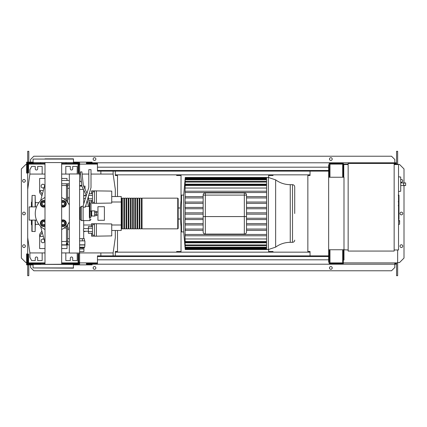 <?xml version="1.0" encoding="UTF-8"?>
<svg xmlns="http://www.w3.org/2000/svg" width="427" height="427" viewBox="0 0 427 427"><rect width="100%" height="100%" fill="white"/><g stroke="black" fill="none" stroke-linecap="round" stroke-linejoin="round"><path stroke-width="0.64" d="M398.967 195.331L398.967 201.309M398.967 195.609L398.53 195.609M398.53 202.195L398.967 202.195L398.967 205.638L398.231 205.638M398.967 204.037L398.53 204.037M398.53 208.248L398.967 208.248L398.967 206.011L398.53 206.011M398.967 208.248L398.967 219.35L398.53 219.35M398.967 217.45L398.53 217.45M398.967 217.146L398.53 217.146M398.967 214.754L398.53 214.754M398.967 213.313L398.53 213.313M398.967 212.683L398.53 212.683M398.967 210.837L398.53 210.837M81.461 182.27A4.927 4.927 0 0 0 79.614 180.899M85.005 189.108L85.005 186.119L83.553 186.119M83.446 189.407L82.982 189.407L82.982 188.456M81.861 186.119L79.614 186.119M82.982 189.407L79.614 189.407M111.735 228.504L111.735 231.354M91.586 226.513L91.586 223.684L111.735 223.951L111.735 235.901L96.401 236.168L96.401 223.684M91.586 233.345L91.586 236.168L94.431 236.168L94.431 223.684M92.462 228.221L88.41 228.221L88.41 233.345L92.462 233.345M92.462 231.637L88.41 231.637M92.462 226.513L88.41 226.513L88.41 228.221M94.431 235.186L92.462 235.186L92.462 224.671L94.431 224.671M94.431 236.168L96.401 236.168M111.735 195.646L111.735 198.496M91.586 193.655L91.586 190.832L111.735 191.099L111.735 203.049L96.401 203.316L96.401 190.832M91.586 200.487L91.586 203.316L94.431 203.316L94.431 190.832M88.41 196.089L88.41 199.067M92.462 198.779L88.41 198.779M92.462 195.363L88.629 195.363M92.462 200.487L88.747 200.487M92.462 193.655L89.152 193.655M94.431 202.329L92.462 202.329L92.462 191.814L94.431 191.814M94.431 203.316L96.401 203.316M79.614 248.984L83.916 248.984L83.905 251.61L79.614 251.61M79.614 247.89L83.916 247.89L79.614 247.847M83.905 247.847L84.685 247.19L79.614 247.19M84.685 247.19L84.904 244.82L79.614 244.82M84.904 244.82L84.904 240.881L79.614 240.881M84.685 244.997L79.614 244.997M84.354 240.881L84.354 238.688L79.614 238.688M82.368 240.881L82.368 238.688M83.916 247.89L83.916 248.984M79.737 247.89L79.737 248.984M82.187 247.89L82.187 248.984M83.697 238.688L83.697 231.242L88.41 231.242M83.697 203.999L83.697 189.919M83.697 231.242L83.361 229.929L83.697 228.616L83.697 220.578M83.697 195.758L86.04 195.758M83.697 198.384L85.416 198.384M83.697 228.616L88.41 228.616M91.693 216.126L91.693 210.874L94.65 210.874L94.65 216.126L91.474 215.907L91.693 210.874M94.65 215.688L96.401 215.688L96.401 212.593L94.65 212.593M96.401 212.593L96.401 211.312L94.65 211.312M96.401 214.407L94.65 214.407M97.938 220.289L97.938 206.711L104.396 206.711L104.396 220.289L97.938 220.289M400.723 189.705L400.723 178.753M404.545 185.542C403.131 184.667 403.131 183.791 404.545 182.916L405.65 182.916L405.65 185.542L400.83 185.542M404.545 182.916L400.83 182.916M398.53 191.488L400.723 191.259L400.723 177.04L398.53 176.81M399.624 222.371L399.624 220.62L399.624 222.371M394.153 163.45L394.153 251.065L348.154 251.065L348.154 163.45L394.153 163.45M348.154 249.971L343.772 249.752M348.154 164.544L343.772 164.544L343.772 177.248M394.153 164.544L398.53 164.544L398.53 249.971L394.153 249.971M69.318 173.965L69.318 253.035L79.614 253.035L79.614 173.965L69.318 173.965M79.614 173.965L79.614 164.657L78.739 164.657M78.739 173.965L78.739 172.871L78.082 172.871L78.082 163.45L61.664 163.45M78.739 262.343L79.614 262.343L79.614 253.035M61.664 263.55L78.082 263.55L78.082 254.129L78.739 254.129L78.739 253.035M181.027 175.497L176.645 175.497L176.645 174.84L181.027 174.84L181.027 200.471M268.642 177.472L268.642 174.84L273.024 174.84L273.024 175.497L268.642 175.497M181.027 251.503L176.645 251.503L176.645 252.16L268.642 252.16L268.642 249.528M310.039 252.16L268.642 252.16L273.024 252.16L273.024 251.503L268.642 251.503M310.039 174.84L115.317 174.84M181.027 226.529L181.027 252.16L115.317 252.16M100.863 171.115L100.863 174.072M115.317 196.527L115.317 189.407L113.128 174.072L113.128 171.115M42.161 174.072L42.161 166.407L37.667 166.407L37.667 168.814A1.206 1.206 0 0 1 36.466 170.021A1.206 1.206 0 0 1 35.26 168.814L35.26 166.407L31.646 166.407L29.89 169.695L29.89 174.072L27.702 189.407L27.702 237.593L29.89 252.928L44.995 252.928M77.207 173.965L77.207 166.407L72.713 166.407L72.713 168.814A1.206 1.206 0 0 1 71.512 170.021A1.206 1.206 0 0 1 70.306 168.814L70.306 166.407L65.817 166.407L65.817 174.072M79.614 252.928L113.128 252.928L113.128 255.885M100.863 255.885L100.863 252.928M42.161 252.928L42.161 260.593L37.667 260.593L37.667 258.186A1.206 1.206 0 0 0 36.466 256.979A1.206 1.206 0 0 0 35.26 258.186L35.26 260.593L31.646 260.593L29.89 257.305L29.89 252.928M77.207 253.035L77.207 260.593L72.713 260.593L72.713 258.186A1.206 1.206 0 0 0 71.512 256.979A1.206 1.206 0 0 0 70.306 258.186L70.306 260.593L65.817 260.593L65.817 252.928M61.664 252.928L69.318 252.928M113.128 252.928L115.317 237.593L115.317 230.473M113.128 174.072L91.004 174.072M88.811 174.072L82.139 174.072M80.596 174.072L79.614 174.072M69.318 174.072L61.664 174.072M44.995 174.072L29.89 174.072M268.343 177.467L275.645 179.868L275.645 247.132L268.343 249.533L268.343 177.467L266.581 177.467L266.581 249.533L185.233 249.533L183.69 231.898L181.496 231.898L180.37 219.019L178.182 219.019M268.343 249.533L266.581 249.533M185.201 178.123L183.69 195.102L181.496 195.102L180.37 207.981L178.182 207.981L178.182 198.603L178.182 228.397L177.744 228.835L177.744 198.165L178.182 198.603M266.581 192.54L185.137 192.54L185.04 191.227L185.227 197.162M203.151 203.348L185.158 203.348L185.04 202.035L185.201 196.628L203.151 196.628M203.151 208.755L185.163 208.755L185.04 207.437L185.19 202.035L203.151 202.035M185.227 219.11L185.201 219.531M203.151 223.652L185.158 223.652L185.04 238.976L266.581 238.976M290.253 242.328L292.516 242.328L292.516 184.672L290.253 184.672L290.253 242.328C284.873 242.371 280 243.972 275.645 247.132M294.71 213.5L294.71 186.866C294.577 185.537 293.845 184.806 292.516 184.672M203.151 195.102L205.339 195.102L205.339 192.908L244.329 192.908L244.329 195.102L246.518 195.102A2.188 2.188 0 0 0 244.329 192.908L205.339 192.908A2.188 2.188 0 0 0 203.151 195.102L203.151 231.898A2.188 2.188 0 0 0 205.339 234.092L244.329 234.092A2.188 2.188 0 0 0 246.518 231.898A2.188 2.188 0 0 1 244.329 234.092A2.188 2.188 0 0 0 246.518 231.898L246.518 195.102L246.518 216.569L244.329 216.569L244.329 234.092M266.581 229.059L246.518 229.059M203.151 229.059L185.147 229.059L185.201 230.372L203.151 230.372M266.581 224.965L246.518 224.965M203.151 224.965L185.19 224.965L185.158 223.652M266.581 223.652L246.518 223.652M203.151 219.563L185.04 219.563L185.04 223.652M266.581 219.563L246.518 219.563M266.581 218.245L246.518 218.245M203.151 218.245L185.163 218.245L185.185 219.563M185.04 218.245L185.185 207.437L203.151 207.437M266.581 214.157L246.518 214.157M203.151 214.157L185.174 214.157M266.581 212.843L246.518 212.843M203.151 212.843L185.174 212.843M266.581 208.755L246.518 208.755M266.581 207.437L246.518 207.437M266.581 203.348L246.518 203.348M266.581 202.035L246.518 202.035M266.581 197.941L246.518 197.941M266.581 196.628L246.518 196.628M203.151 197.941L185.147 197.941M183.69 195.102L183.69 231.898M185.233 249.533L185.067 247.334M185.163 248.461C185.243 249.304 185.249 249.304 185.185 248.461C185.249 249.304 185.243 249.304 185.163 248.461L185.04 247.334M266.581 248.461L185.185 248.461L185.126 246.795M185.158 247.185C185.238 248.028 185.249 248.028 185.19 247.185C185.249 248.028 185.238 248.028 185.158 247.185L185.04 245.781L185.04 246.795M266.581 247.185L185.19 247.185L185.185 245.338M185.147 244.938C185.233 245.787 185.249 245.787 185.201 244.938C185.249 245.787 185.233 245.787 185.147 244.938L185.04 243.555L185.04 245.338M266.581 244.938L185.201 244.938L185.04 242.835L266.581 242.835M185.137 241.501C185.222 242.349 185.243 242.349 185.206 241.501C185.243 242.349 185.222 242.349 185.137 241.501L185.04 242.835M266.581 241.501L185.206 241.501L185.04 238.976M185.04 234.46L185.206 235.773L266.581 235.773M185.174 178.123L185.163 178.539C185.243 177.696 185.249 177.696 185.185 178.539L185.158 179.815C185.238 178.972 185.249 178.972 185.19 179.815L185.147 182.062C185.233 181.213 185.249 181.213 185.201 182.062L185.137 185.499C185.222 184.651 185.243 184.651 185.206 185.499L185.04 191.227M185.137 185.499C185.222 184.651 185.243 184.651 185.206 185.499L266.581 185.499M185.147 182.062C185.233 181.213 185.249 181.213 185.201 182.062L266.581 182.062M185.158 179.815C185.238 178.972 185.249 178.972 185.19 179.815L266.581 179.815M185.163 178.539C185.243 177.696 185.249 177.696 185.185 178.539L266.581 178.539M266.581 234.46L185.137 234.46M266.581 230.372L246.518 230.372M266.581 188.024L185.04 188.024M266.581 184.165L185.04 184.165M266.581 191.227L185.206 191.227M180.37 207.981L180.37 219.019M181.496 195.102L181.496 231.898M121.231 228.397L121.668 228.835L121.668 198.165L121.231 198.603M177.744 198.165L142.042 198.165L142.042 228.835L177.744 228.835M141.38 213.5L141.38 198.165L139.848 198.165L139.848 228.835L141.38 228.835L141.38 213.5M139.191 213.5L139.191 198.165L137.659 198.165L137.659 228.835L139.191 228.835L139.191 213.5M137.003 213.5L137.003 198.165L135.466 198.165L135.466 228.835L137.003 228.835L137.003 213.5M134.809 213.5L134.809 198.165L133.277 198.165L133.277 228.835L134.809 228.835L134.809 213.5M132.621 213.5L132.621 198.165L131.089 198.165L131.089 228.835L132.621 228.835L132.621 213.5M130.432 213.5L130.432 198.165L128.895 198.165L128.895 228.835L130.432 228.835L130.432 213.5M128.239 213.5L128.239 198.165L126.707 198.165L126.707 228.835L128.239 228.835L128.239 213.5M126.05 213.5L126.05 198.165L124.519 198.165L124.519 228.835L126.05 228.835L126.05 213.5M123.857 213.5L123.857 198.165L122.325 198.165L122.325 228.835L123.857 228.835L123.857 213.5M66.473 226.443L67.567 226.443M111.954 196.527L121.231 196.527L121.231 202.003L111.735 202.003M91.586 202.003L89.11 202.003M87.535 202.003L86.601 202.003M84.311 202.003L83.697 202.003M121.231 202.003L121.231 230.473L111.954 230.473M121.231 224.997L111.735 224.997M91.586 224.997L83.697 224.997M69.318 197.434L67.567 197.434L67.567 198.929M67.567 197.434L67.567 188.323L69.318 188.323M69.318 185.195L67.567 185.195L67.567 188.323M69.318 238.677L67.567 238.677L67.567 241.805L69.318 241.805M67.567 238.677L67.567 229.566L69.318 229.566M67.567 228.071L67.567 229.566M69.318 244.842L67.567 244.842L67.567 241.805M69.318 228.087L67.567 228.087L67.567 224.629M67.567 202.371L67.567 198.913L69.318 198.913M67.567 185.195L67.567 183.786L66.473 183.802L66.473 201.096M38.873 224.34L35.366 224.34M38.873 202.66L35.366 202.66M44.995 242.568L40.608 226.331M44.995 184.432L40.608 200.669M44.675 241.394L44.675 241.89L42.924 242.904L41.173 241.89L41.173 239.867L42.924 238.858L44.189 239.584M44.189 187.416L42.924 188.142L41.173 187.133L41.173 185.11L42.924 184.096L44.675 185.11L44.675 185.606M61.664 245.039L66.473 245.039L66.473 241.501L61.664 241.501M66.473 241.501L66.473 225.904M61.664 185.499L66.473 185.499M42.284 232.534L39.642 236.499L39.642 234.311L41.873 231.018M43.357 236.499L39.642 236.499L39.642 248.546L44.995 248.546M42.353 194.21L39.642 190.501L39.642 192.689L41.931 195.763M44.995 178.454L39.642 178.454L39.642 190.501L43.357 190.501M61.664 178.454L67.018 178.454L67.018 180.504M67.018 243.198L67.018 248.546L61.664 248.546M35.366 220.102L35.147 231.573L31.865 231.354L31.865 221.207M35.147 206.898L35.147 195.427L32.084 195.427L32.084 206.898M31.865 201.891L31.427 202.329L31.427 206.898M31.865 225.109L31.427 224.671L31.427 220.102M35.366 205.793L35.366 201.848L35.366 205.793M31.865 223.182L31.865 225.152M35.366 225.152L35.366 221.207M32.084 195.427L31.865 201.848M35.147 195.427L35.366 206.898M63.009 200.786L64.322 201.544A2.626 2.626 0 0 0 61.696 201.544L63.009 200.786M65.641 202.302L65.641 203.818A2.626 2.626 0 0 0 64.322 201.544L65.641 202.302M65.641 205.339L64.322 206.097A2.626 2.626 0 0 0 65.641 203.818L65.641 205.339M64.322 206.097L63.009 206.855L61.696 206.097A2.626 2.626 0 0 0 64.322 206.097M61.664 200.823A3.288 3.288 0 0 1 66.297 203.818A3.288 3.288 0 0 1 61.664 206.817M61.664 204.944A1.751 1.751 0 0 0 64.76 203.818A1.751 1.751 0 0 0 61.664 202.697M61.664 203.087A1.532 1.532 0 0 1 64.541 203.818A1.532 1.532 0 0 1 61.664 204.554M43.65 200.786L44.963 201.544A2.626 2.626 0 0 0 42.337 201.544L43.65 200.786M44.963 206.097L43.65 206.855L42.337 206.097A2.626 2.626 0 0 0 44.963 206.097M42.337 206.097L41.019 205.339L41.019 203.818A2.626 2.626 0 0 0 42.337 206.097M41.019 203.818L41.019 202.302L42.337 201.544A2.626 2.626 0 0 0 41.019 203.818M44.995 206.817A3.288 3.288 0 0 1 40.362 203.818A3.288 3.288 0 0 1 44.995 200.823M44.995 202.697A1.751 1.751 0 0 0 41.899 203.818A1.751 1.751 0 0 0 44.995 204.944M44.995 204.554A1.532 1.532 0 0 1 42.118 203.818A1.532 1.532 0 0 1 44.995 203.087M43.65 220.145L44.963 220.903A2.626 2.626 0 0 0 42.337 220.903L43.65 220.145M44.963 225.456L43.65 226.214L42.337 225.456A2.626 2.626 0 0 0 44.963 225.456M42.337 225.456L41.019 224.698L41.019 223.182A2.626 2.626 0 0 0 42.337 225.456M41.019 223.182L41.019 221.661L42.337 220.903A2.626 2.626 0 0 0 41.019 223.182M44.995 226.177A3.288 3.288 0 0 1 40.362 223.182A3.288 3.288 0 0 1 44.995 220.183M44.995 222.056A1.751 1.751 0 0 0 41.899 223.182A1.751 1.751 0 0 0 44.995 224.303M44.995 223.913A1.532 1.532 0 0 1 42.118 223.182A1.532 1.532 0 0 1 44.995 222.446M63.009 220.145L64.322 220.903A2.626 2.626 0 0 0 61.696 220.903L63.009 220.145M65.641 221.661L65.641 223.182A2.626 2.626 0 0 0 64.322 220.903L65.641 221.661M65.641 224.698L64.322 225.456A2.626 2.626 0 0 0 65.641 223.182L65.641 224.698M64.322 225.456L63.009 226.214L61.696 225.456A2.626 2.626 0 0 0 64.322 225.456M61.664 220.183A3.288 3.288 0 0 1 66.297 223.182A3.288 3.288 0 0 1 61.664 226.177M61.664 224.303A1.751 1.751 0 0 0 64.76 223.182A1.751 1.751 0 0 0 61.664 222.056M61.664 222.446A1.532 1.532 0 0 1 64.541 223.182A1.532 1.532 0 0 1 61.664 223.913M69.318 221.917A18.073 18.073 0 0 1 61.664 229.534M44.995 229.534A18.073 18.073 0 0 1 44.995 197.466M61.664 197.466A18.073 18.073 0 0 1 69.318 205.083M89.36 206.503L88.613 206.503L87.124 200.29M88.01 197.397L89.36 203.055L89.36 211.322L91.004 211.098L91.004 204.149L89.91 203.055L89.91 220.578L83.121 220.578L83.121 205.899L88.811 187.272L88.811 169.647L91.004 169.647L91.004 187.597L85.309 207.143L83.121 207.143L83.121 220.578L81.365 220.578L80.271 219.478L80.271 207.431L80.271 211.771L79.614 211.771M86.121 196.089L85.549 193.714L81.867 186.167L80.377 172.001L81.904 171.841L83.366 185.74L87.001 193.196M91.004 216.911L91.004 211.098L91.004 216.911A1.094 0.63 0 0 1 89.91 217.54L89.36 217.54L89.36 211.322M83.121 206.337L81.365 206.337L81.365 220.578M79.614 215.144L80.271 215.144L80.271 218.058L79.614 218.058M80.271 215.144L80.271 211.771M79.614 208.856L80.271 208.856M36.508 206.898L29.201 206.898L29.201 220.102L36.508 220.102M61.664 264.206L61.664 162.794M44.995 264.206L44.995 162.794M44.995 158.849L73.369 158.849L73.588 162.575L33.066 162.575L33.066 159.068L73.588 159.068M73.588 267.932L33.066 267.932L73.369 268.151L73.369 264.206L33.066 264.425L73.588 264.425M33.066 267.932L33.066 264.425M33.066 162.575L73.588 162.575M328.657 256.542L97.463 256.542L97.463 255.885L328.657 255.885M328.657 259.824L97.463 259.824L97.463 256.542M97.463 259.824L97.463 264.206L86.403 264.206L86.403 263.55L97.463 263.55M97.463 264.206L340.266 264.206L340.266 263.55M329.313 249.752L329.206 263.55M329.206 264.206L329.206 262.237M78.958 264.206L78.958 262.343M30.99 264.206L30.99 264.863L26.607 264.863L26.607 253.91L27.264 253.91L27.264 264.206L27.92 264.206L27.92 254.129L28.577 254.129L28.577 263.55L44.995 263.55M26.607 262.456L27.264 262.456M30.99 264.863L33.066 264.863M73.588 264.863L92.099 264.863L92.099 264.206M79.614 264.206L79.614 262.343M73.161 263.55L73.161 264.206L78.739 264.206L78.739 254.129M40.127 264.206L27.92 264.206M32.303 264.206L32.303 263.55M33.498 264.206L33.498 263.55M40.624 264.206L40.624 263.55M66.036 264.206L66.036 263.55M74.357 264.206L74.357 263.55M328.657 170.458L97.463 170.458L97.463 171.115L328.657 171.115M328.657 167.176L97.463 167.176L97.463 170.458M97.463 167.176L97.463 162.794L86.403 162.794L86.403 163.45L97.463 163.45M97.463 162.794L340.266 162.794L340.266 163.45M329.313 163.45L343.335 163.45L343.335 176.591L342.678 176.591L342.678 164.107L329.975 164.107L329.975 176.591L329.313 176.591L329.206 163.45M329.206 162.794L329.206 164.763M78.958 162.794L78.958 164.657M30.99 162.794L30.99 162.137L26.607 162.137L26.607 173.09L27.264 173.09L27.264 162.794L27.92 162.794L27.92 172.871L28.577 172.871L28.577 163.45L44.995 163.45M26.607 164.544L27.264 164.544M30.99 162.137L33.066 162.137M73.588 162.137L92.099 162.137L92.099 162.794M79.614 162.794L79.614 164.657M74.357 163.45L74.357 162.794L78.739 162.794L78.739 172.871M33.498 163.45L33.498 162.794L32.303 162.794L32.303 163.45M32.303 162.794L27.92 162.794M40.624 162.794L40.624 163.45M66.036 162.794L66.036 163.45M74.357 162.794L73.161 162.794L73.161 163.45M25.348 180.861A1.366 1.366 0 0 1 23.976 182.233A1.366 1.366 0 0 1 22.61 180.861A1.366 1.366 0 0 1 23.976 179.495A1.366 1.366 0 0 1 25.348 180.861M25.348 246.139A1.366 1.366 0 0 1 23.976 247.505A1.366 1.366 0 0 1 22.61 246.139A1.366 1.366 0 0 1 23.976 244.767A1.366 1.366 0 0 1 25.348 246.139M25.348 213.5A1.366 1.366 0 0 1 23.976 214.866A1.366 1.366 0 0 1 22.61 213.5A1.366 1.366 0 0 1 23.976 212.134A1.366 1.366 0 0 1 25.348 213.5M26.607 262.562L25.839 262.562L21.35 258.073L21.35 168.927L25.839 164.438L26.607 164.438M27.702 262.562L27.264 262.562M27.264 164.438L27.702 164.438M28.796 264.863L28.796 275.709L27.702 275.709L27.702 264.863M27.702 264.206L27.92 262.893M27.702 162.794L27.702 189.407M27.702 237.593L27.702 262.893M28.796 162.137L28.796 151.291L27.702 151.291L27.702 162.137M115.317 171.115L115.317 175.497L117.505 175.497L117.505 196.527M115.317 255.885L115.317 251.503L117.505 251.503L117.505 230.473M28.796 262.893L28.796 263.55M28.577 262.893L44.995 262.893M61.664 262.893L78.082 262.893M79.614 262.893L97.463 262.893M28.796 164.107L28.796 163.45M28.577 164.107L44.995 164.107M61.664 164.107L78.082 164.107M79.614 164.107L97.463 164.107M400.83 182.121A1.366 1.366 0 0 0 402.746 180.861A1.366 1.366 0 0 0 400.83 179.607M402.746 246.139A1.366 1.366 0 0 0 401.38 244.767A1.366 1.366 0 0 0 400.008 246.139A1.366 1.366 0 0 0 401.38 247.505A1.366 1.366 0 0 0 402.746 246.139M402.746 213.5A1.366 1.366 0 0 0 401.38 212.134A1.366 1.366 0 0 0 400.008 213.5A1.366 1.366 0 0 0 401.38 214.866A1.366 1.366 0 0 0 402.746 213.5M95.878 267.932A1.366 1.366 0 0 0 94.506 266.56A1.366 1.366 0 0 0 93.139 267.932A1.366 1.366 0 0 0 94.506 269.298A1.366 1.366 0 0 0 95.878 267.932M332.217 267.932A1.366 1.366 0 0 0 330.85 266.56A1.366 1.366 0 0 0 329.479 267.932A1.366 1.366 0 0 0 330.85 269.298A1.366 1.366 0 0 0 332.217 267.932M93.139 159.068A1.366 1.366 0 0 1 94.506 157.702A1.366 1.366 0 0 1 95.878 159.068A1.366 1.366 0 0 1 94.506 160.44A1.366 1.366 0 0 1 93.139 159.068M329.479 159.068A1.366 1.366 0 0 1 330.85 157.702A1.366 1.366 0 0 1 332.217 159.068A1.366 1.366 0 0 1 330.85 160.44A1.366 1.366 0 0 1 329.479 159.068M30.552 263.55L30.552 262.893M340.266 162.794L394.81 162.794L394.81 164.107M329.313 263.55L343.335 263.55L343.335 250.409L342.678 250.409L342.678 262.893L329.975 262.893L329.975 250.409L329.313 250.409M343.991 249.752L343.991 177.248L328.657 177.248L328.657 249.752L343.991 249.752M343.991 249.971L343.991 260.043L343.335 260.043M343.335 249.752L343.335 250.409M343.335 166.957L343.772 166.957M343.335 176.591L343.335 177.248M329.313 262.237L328.657 262.237L328.657 249.752M328.657 177.248L328.657 164.763L329.313 164.763M329.313 176.591L329.313 177.248M310.039 255.885L310.039 251.503L307.851 251.503L307.851 175.497L310.039 175.497L310.039 171.115M397.654 249.971L397.654 262.893L343.335 262.893M396.56 164.107L396.56 151.291L397.654 151.291L397.654 164.544M397.654 164.107L394.153 164.107M348.154 164.107L343.335 164.107M340.266 264.206L394.81 264.206L394.81 262.893M394.81 263.55L395.904 263.55L395.904 262.893M30.552 163.45L30.552 164.107M394.81 163.45L395.904 163.45L395.904 164.107M29.452 164.107L29.452 163.45M396.56 162.794L394.81 162.794L394.81 159.506L391.522 156.223L33.834 156.223L30.552 159.506L30.552 162.137M396.56 262.893L396.56 275.709L397.654 275.709L397.654 262.893M29.452 262.893L29.452 263.55M396.56 264.206L394.81 264.206L394.81 267.494L391.522 270.777L33.834 270.777L30.552 267.494L30.552 264.863M397.654 262.562L399.517 262.562L404.006 258.073L404.006 185.542M404.006 182.916L404.006 168.927L399.517 164.438L397.654 164.438M398.967 201.587L398.53 201.587M398.967 200.194L398.53 200.194M398.967 197.733L398.53 197.733M398.967 205.59L398.53 205.59M398.967 207.132L398.53 207.132M398.967 208.392L398.53 208.392M81.792 185.43L79.614 185.43M398.53 220.401L399.405 220.401L399.624 224.122M203.151 216.569L205.339 216.569L205.339 234.092A2.188 2.188 0 0 1 203.151 231.898M205.339 195.102L244.329 195.102L244.329 216.569L205.339 216.569L205.339 195.102M68.571 223.214L69.318 223.214M69.318 203.786L68.571 203.786M35.147 220.102L35.147 231.573M32.084 220.102L32.084 231.573M398.231 195.166L398.967 195.166M398.231 201.752L398.967 201.752M69.318 180.504L61.664 180.504M61.664 183.786L69.318 183.786M91.474 211.093L91.004 211.093M91.474 215.907L91.004 215.907M97.938 215.032L96.401 215.032M97.938 211.968L96.401 211.968M398.53 224.34L399.405 224.34M275.645 179.868C280 183.028 284.873 184.629 290.253 184.672M292.516 242.328C293.845 242.194 294.577 241.463 294.71 240.134M185.217 184.843L266.581 184.843M185.227 179.159L266.581 179.159M185.227 177.883L266.581 177.883M185.222 181.406L266.581 181.406M266.581 177.467L185.233 177.467M266.581 242.157L185.217 242.157M266.581 247.841L185.227 247.841M266.581 249.117L185.227 249.117M266.581 245.594L185.222 245.594M122.325 228.397L121.668 228.397M124.519 228.397L123.857 228.397M126.707 228.397L126.05 228.397M128.895 228.397L128.239 228.397M131.089 228.397L130.432 228.397M133.277 228.397L132.621 228.397M135.466 228.397L134.809 228.397M137.659 228.397L137.003 228.397M139.848 228.397L139.191 228.397M142.042 228.397L141.38 228.397M142.042 198.603L141.38 198.603M139.848 198.603L139.191 198.603M137.659 198.603L137.003 198.603M135.466 198.603L134.809 198.603M133.277 198.603L132.621 198.603M131.089 198.603L130.432 198.603M128.895 198.603L128.239 198.603M126.707 198.603L126.05 198.603M124.519 198.603L123.857 198.603M122.325 198.603L121.668 198.603M67.567 241.009L66.473 241.009M67.567 185.991L66.473 185.991M85.966 231.242L83.697 231.621M85.966 195.758L83.697 195.379M67.567 200.557L66.473 200.557M67.567 243.198L66.473 243.198M63.997 198.913L66.473 198.913M63.997 228.087L66.473 228.087M61.664 244.842L66.473 244.842M85.309 206.337L88.57 206.337M89.91 220.578L91.004 219.478M89.91 203.055L89.36 203.055M81.365 206.337L80.271 207.431"/></g></svg>
